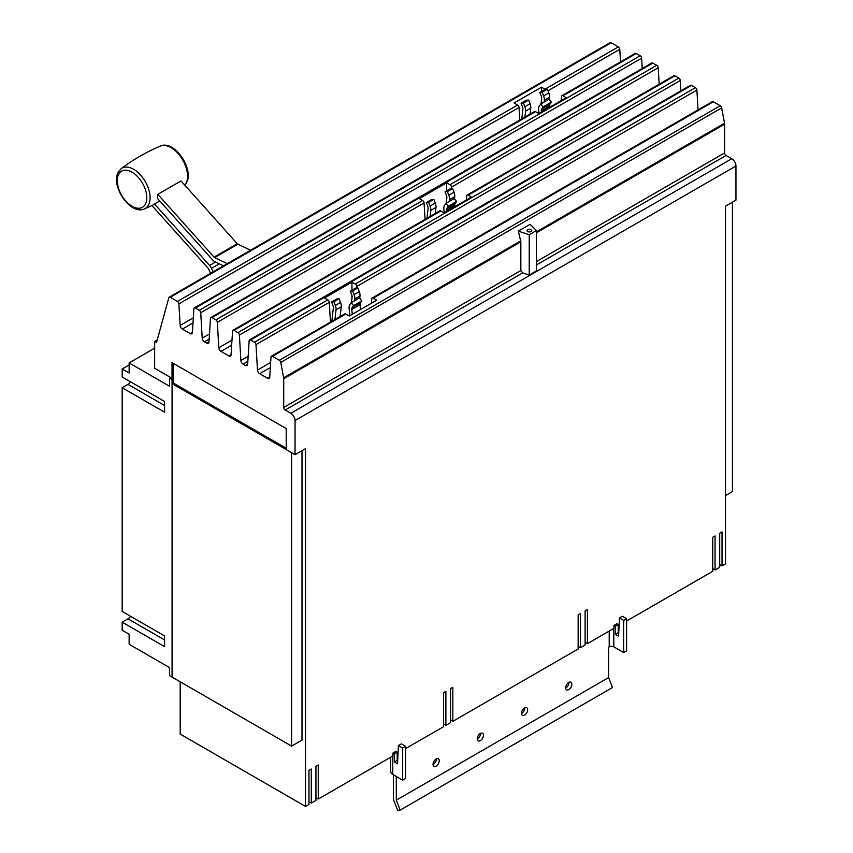 <?xml version="1.0" encoding="UTF-8"?>
<svg xmlns="http://www.w3.org/2000/svg" width="853" height="853" viewBox="0 0 853 853"><rect width="100%" height="100%" fill="white"/><g stroke="black" fill="none" stroke-linecap="round" stroke-linejoin="round"><path stroke-width="1.28" d="M210.574 273.323L208.633 269.004A1.642 0.949 -120 0 0 208.175 268.29L151.919 205.53M151.909 205.52A24.108 13.915 -120 0 0 152.271 205.36A24.108 13.915 -120 0 0 154.404 203.867L159.874 201.095M154.404 203.867L209.646 265.496A6.568 3.785 60 0 1 211.48 268.343L213.069 271.872M223.518 265.837L214.956 261.764A6.568 3.785 60 0 1 212.589 259.909L157.347 198.28A24.108 13.915 -120 0 0 157.794 194.345L214.06 257.116A1.642 0.949 -120 0 0 214.647 257.585L227.346 263.63M250.558 250.238L237.859 244.182A1.642 0.949 60 0 1 237.262 243.723L181.007 180.943L157.794 194.345M349.837 315.695L349.101 308.296A7.816 4.51 60 0 1 349.805 304.734L351.233 302.698L359.486 297.932L361.832 300.853L353.579 305.619L352.15 307.656A3.977 2.303 -120 0 0 351.788 309.468L352.278 314.299M351.233 302.698L353.579 305.619M360.531 309.532L360.041 304.702A3.977 2.303 60 0 1 360.403 302.89L361.832 300.853M444.221 212.781L443.837 208.921A7.816 4.51 60 0 1 444.53 205.36L445.97 203.323L454.222 198.557L456.568 201.479L448.315 206.245L446.887 208.281A3.977 2.303 -120 0 0 446.524 210.094L446.652 211.373M445.97 203.323L448.315 206.245M454.905 206.607L454.777 205.328A3.977 2.303 60 0 1 455.139 203.515L456.568 201.479M539.011 113.438L538.627 109.579A7.816 4.51 60 0 1 539.331 106.017L540.759 103.981L549.012 99.215L551.358 102.136L543.105 106.902L541.676 108.939A3.977 2.303 -120 0 0 541.324 110.751L541.452 112.031M540.759 103.981L543.105 106.902M549.705 107.265L549.577 105.985A3.977 2.303 60 0 1 549.929 104.173L551.358 102.136M129.134 364.935L122.171 368.954L122.171 376.994L164.576 401.475L164.576 412.191L122.171 387.71L122.171 611.452L164.576 635.933L164.576 646.649L122.171 622.168L127.971 618.82A6.568 3.785 120 0 0 130.616 616.324M122.171 387.71L127.971 384.362A6.568 3.785 120 0 0 130.616 381.867M393.382 774.801L393.382 799.389L397.637 810.35L400.153 810.126L612.475 687.539L608.615 677.581L608.615 647.192L609.213 646.841A3.252 1.877 180 0 1 613.808 646.841L623.692 652.556L623.692 620.398L619.438 617.935L622.338 616.261L626.592 618.724L623.692 620.398M331.838 321.325L333.352 307.88A3.977 2.303 -120 0 0 333.001 305.651L331.572 301.962L333.918 301.759L335.346 305.449A7.816 4.51 60 0 1 336.05 309.81L334.952 319.523M340.134 316.538L341.232 306.824A7.816 4.51 -120 0 0 340.539 302.452L339.11 298.763L336.754 298.966L331.572 301.962M339.11 298.763L333.918 301.759M359.721 298.241L359.977 296.002A7.816 4.51 -120 0 0 359.284 291.63L357.844 287.941L352.662 290.937L354.091 294.626A7.816 4.51 60 0 1 354.795 298.998L354.592 300.757M357.844 287.941L355.498 288.154L350.316 291.14L352.662 290.937M351.479 302.559L352.097 297.057A3.977 2.303 -120 0 0 351.745 294.829L350.316 291.14M426.99 218.251L428.089 208.505A3.977 2.303 -120 0 0 427.737 206.277L426.308 202.587L428.654 202.385L430.083 206.063A7.816 4.51 60 0 1 430.786 210.435L430.104 216.459M435.286 213.463L435.968 207.45A7.816 4.51 -120 0 0 435.275 203.078L433.836 199.389L431.49 199.591L426.308 202.587M433.836 199.389L428.654 202.385M454.457 198.866L454.713 196.627A7.816 4.51 -120 0 0 454.009 192.256L452.58 188.566L447.399 191.562L448.827 195.252A7.816 4.51 60 0 1 449.531 199.623L449.328 201.383M452.58 188.566L450.235 188.769L445.053 191.765L447.399 191.562M446.215 203.185L446.833 197.683A3.977 2.303 -120 0 0 446.482 195.454L445.053 191.765M521.791 118.876L522.889 109.163A3.977 2.303 -120 0 0 522.526 106.934L521.098 103.245L523.443 103.042L524.883 106.732A7.816 4.51 60 0 1 525.576 111.103L524.904 117.074M530.086 114.089L530.769 108.107A7.816 4.51 -120 0 0 530.065 103.735L528.636 100.046L526.29 100.249L521.098 103.245M528.636 100.046L523.443 103.042M549.257 99.524L549.503 97.285A7.816 4.51 -120 0 0 548.81 92.913L547.381 89.224L542.188 92.22L543.617 95.909A7.816 4.51 60 0 1 544.321 100.281L544.118 102.04M547.381 89.224L545.024 89.437L539.842 92.423L542.188 92.22M541.005 103.842L541.634 98.34A3.977 2.303 -120 0 0 541.271 96.112L539.842 92.423M122.171 368.954L129.134 372.974L129.134 362.92L169.619 386.302L169.619 378.263L172.061 379.67L172.061 677.101L169.619 675.693L169.619 667.654L129.134 644.271L129.134 634.227L122.171 630.207L122.171 622.168M129.134 362.92L154.66 348.184M396.282 776.475L396.282 800.167L608.615 677.581M396.282 800.167L400.153 810.126M571.851 684.223A4.372 2.527 -60 0 1 569.943 688.627A4.372 2.527 -60 0 1 566.573 689.8A4.372 2.527 -60 0 1 565.667 687.795A4.372 2.527 -60 0 1 567.576 683.392A4.372 2.527 -60 0 1 570.945 682.219A4.372 2.527 -60 0 1 571.851 684.223M565.667 688.008A4.372 2.527 120 0 0 568.951 682.549A4.372 2.527 120 0 0 568.951 682.336M527.644 709.749A4.372 2.527 -60 0 1 525.736 714.153A4.372 2.527 -60 0 1 522.367 715.326A4.372 2.527 -60 0 1 521.46 713.321A4.372 2.527 -60 0 1 523.369 708.918A4.372 2.527 -60 0 1 526.738 707.745A4.372 2.527 -60 0 1 527.644 709.749M521.46 713.534A4.372 2.527 120 0 0 524.744 708.075A4.372 2.527 120 0 0 524.744 707.862M483.438 735.265A4.372 2.527 -60 0 1 481.529 739.668A4.372 2.527 -60 0 1 478.16 740.841A4.372 2.527 -60 0 1 477.253 738.837A4.372 2.527 -60 0 1 479.162 734.433A4.372 2.527 -60 0 1 482.531 733.26A4.372 2.527 -60 0 1 483.438 735.265M477.253 739.061A4.372 2.527 120 0 0 480.538 733.591A4.372 2.527 120 0 0 480.538 733.377M439.231 760.791A4.372 2.527 -60 0 1 437.322 765.194A4.372 2.527 -60 0 1 433.953 766.367A4.372 2.527 -60 0 1 433.047 764.363A4.372 2.527 -60 0 1 434.955 759.959A4.372 2.527 -60 0 1 438.325 758.786A4.372 2.527 -60 0 1 439.231 760.791M433.047 764.576A4.372 2.527 120 0 0 436.331 759.117A4.372 2.527 120 0 0 436.331 758.903M169.619 378.263L170.792 377.58M732.428 202.193L732.428 491.595L725.498 495.593M615.344 634.333L615.344 626.294L618.244 624.62L618.244 632.659L615.344 634.333L618.585 636.199L619.438 617.935M623.692 652.556L626.592 650.882L626.592 618.724M394.31 753.903L397.21 752.229L397.21 760.268L394.31 761.942L394.31 753.903L392.913 753.092L392.913 755.939L318.254 799.048L315.93 797.704M398.404 745.543L401.305 743.869L405.57 746.332L402.669 748.006L398.404 745.543L397.551 763.808L394.31 761.942M390.631 757.261L390.631 771.453A7.357 4.244 0 0 0 392.785 774.449L402.669 780.164L402.669 748.006M402.669 780.164L405.57 778.49L405.57 746.332M172.061 677.101L291.598 746.108L291.598 452.719M302.005 450.693L302.005 740.095L291.598 746.108M173.202 363.314L173.202 377.612L172.029 378.295L172.029 362.642L286.203 428.558L286.203 449.606L295.042 454.713L305.491 448.689L305.491 806.416L180.186 734.07L180.186 681.782M172.093 677.079L172.093 383.669L173.234 383.008L173.234 378.988L172.061 379.67M286.203 449.552L172.093 383.669M173.234 383.008L286.203 448.23M626.592 621.027L712.735 571.297L712.735 537.262L715.059 535.919L715.059 569.953L719.697 567.277L719.697 533.242L722.022 531.899L722.022 565.934L725.498 563.929L725.498 206.191L735.947 200.167L735.947 165.994A5.918 3.412 -120 0 0 731.757 158.743L726.084 155.47A2.079 1.205 60 0 1 724.613 152.922L724.613 124.165A4.585 2.644 -120 0 0 724.528 123.237L721.67 107.873A2.079 1.205 -120 0 0 720.241 105.74L713.353 101.763A2.079 1.205 -120 0 0 712.308 101.656L372.143 298.06A2.079 1.205 60 0 1 373.177 298.155L376.706 300.192L349.293 316.015L345.774 313.979A2.079 1.205 -120 0 0 344.729 313.883L271.414 356.213A2.079 1.205 -120 0 0 270.987 357.044L269.729 377.143A3.124 1.802 60 0 1 269.079 378.401A3.124 1.802 60 0 1 267.522 378.252L259.685 373.721A3.124 1.802 60 0 1 257.478 370.074L255.985 344.633A2.079 1.205 -120 0 0 254.514 342.202L250.611 339.952A2.079 1.205 -120 0 0 249.566 339.846A2.079 1.205 -120 0 0 249.14 340.678L247.647 364.402A3.124 1.802 60 0 1 247.007 365.66A3.124 1.802 60 0 1 245.451 365.5L243.094 364.146A3.124 1.802 60 0 1 240.887 360.499L239.394 335.058A2.079 1.205 -120 0 0 237.923 332.627L234.021 330.367A2.079 1.205 -120 0 0 232.976 330.26A2.079 1.205 -120 0 0 232.549 331.103L231.056 354.827A3.124 1.802 60 0 1 230.417 356.074A3.124 1.802 60 0 1 228.86 355.925L221.012 351.393A3.124 1.802 60 0 1 218.816 347.747L217.323 322.317A2.079 1.205 -120 0 0 215.852 319.875L211.949 317.625A2.079 1.205 -120 0 0 210.904 317.519A2.079 1.205 -120 0 0 210.478 318.361L208.985 342.074A3.124 1.802 60 0 1 208.345 343.332A3.124 1.802 60 0 1 206.778 343.183L204.421 341.818A3.124 1.802 60 0 1 202.214 338.172L200.732 312.731A2.079 1.205 -120 0 0 199.261 310.3L195.358 308.05A2.079 1.205 -120 0 0 194.313 307.944A2.079 1.205 -120 0 0 193.887 308.775L192.394 332.499A3.124 1.802 60 0 1 191.754 333.758A3.124 1.802 60 0 1 190.187 333.598L182.35 329.077A3.124 1.802 60 0 1 180.143 325.43L178.885 303.871A2.079 1.205 -120 0 0 177.413 301.44L170.248 297.302A2.079 1.205 -120 0 0 169.203 297.196A2.079 1.205 -120 0 0 168.83 297.74L156.504 342.533L154.66 341.467L157.197 339.995M722.022 565.934L719.697 564.59M715.059 569.953L712.735 568.61M615.344 626.294L613.947 625.484L616.847 623.81L618.244 624.62M613.947 625.484L613.947 628.33L587.429 643.642L585.115 642.298M405.57 748.635L443.56 726.703L443.56 692.668L445.884 691.335L445.884 725.359L450.523 722.683L450.523 688.648L452.836 687.315L452.836 721.339L578.153 648.994L578.153 614.97L580.466 613.627L580.466 647.662L585.115 644.975L585.115 610.951L587.429 609.607L587.429 643.642M580.466 647.662L578.153 646.318M452.836 721.339L450.523 720.007M445.884 725.359L443.56 724.026M397.21 753.455L398.063 752.975M392.913 753.092L395.813 751.418L397.21 752.229M305.491 806.416L308.967 804.411L308.967 770.376L311.292 769.033L311.292 803.068L315.93 800.391L315.93 766.357L318.254 765.013L318.254 799.048M311.292 803.068L308.967 801.724M618.244 625.846L619.086 625.356M330.463 322.114L329.301 302.303A2.079 1.205 -120 0 0 327.829 299.872L324.535 297.974L351.948 282.151L355.243 284.049A2.079 1.205 60 0 1 356.714 286.48L356.799 288.037M351.948 282.151L351.948 290.201M351.948 295.447L351.948 298.422M371.439 303.231L371.705 298.891A2.079 1.205 60 0 1 372.143 298.06M466.452 199.943L466.698 195.913A2.079 1.205 60 0 1 467.124 195.081A2.079 1.205 60 0 1 468.169 195.177L471.432 197.064L444.029 212.887L440.766 211A2.079 1.205 -120 0 0 439.721 210.904L232.976 330.26M425.029 219.381L424.069 202.95A2.079 1.205 -120 0 0 422.598 200.519L419.271 198.6L446.684 182.777L450 184.696A2.079 1.205 60 0 1 451.472 187.127L451.568 188.652M446.684 182.777L446.684 190.827M446.684 196.073L446.684 199.048M561.21 100.622L561.466 96.56A2.079 1.205 60 0 1 561.892 95.717A2.079 1.205 60 0 1 562.937 95.824L566.232 97.722L538.819 113.545L535.524 111.647A2.079 1.205 -120 0 0 534.49 111.54L194.313 307.944M519.797 120.028L519.061 107.478A2.079 1.205 -120 0 0 517.59 105.036L514.071 103.01L541.474 87.187L544.992 89.213A2.079 1.205 60 0 1 545.28 89.416M541.474 87.187L541.474 91.484M541.474 96.73L541.474 99.705M173.234 377.634L173.234 378.988M295.042 454.713L295.042 420.54A5.918 3.412 -120 0 0 290.862 413.289L285.19 410.016A2.079 1.205 60 0 1 283.718 407.467L283.718 378.711A4.585 2.644 -120 0 0 283.623 377.794L280.776 362.418A2.079 1.205 -120 0 0 279.336 360.286L272.459 356.309A2.079 1.205 -120 0 0 271.414 356.213M698.042 109.898L696.89 90.087A2.079 1.205 -120 0 0 695.419 87.656L691.506 85.396A2.079 1.205 -120 0 0 690.472 85.289L249.566 339.846M680.897 90.823L680.289 80.502A2.079 1.205 -120 0 0 678.828 78.071L674.915 75.821A2.079 1.205 -120 0 0 673.87 75.714L467.124 195.081M659.177 84.202L658.217 67.76A2.079 1.205 -120 0 0 656.746 65.329L652.844 63.079A2.079 1.205 -120 0 0 651.799 62.973L210.904 317.519M642.234 68.496L641.627 58.185A2.079 1.205 -120 0 0 640.155 55.754L636.253 53.494A2.079 1.205 -120 0 0 635.208 53.387L561.892 95.717M620.515 61.874L619.779 49.325A2.079 1.205 -120 0 0 618.308 46.894L611.143 42.757A2.079 1.205 -120 0 0 610.108 42.65L169.203 297.196M154.66 341.467L154.66 368.261L172.029 378.295M529.223 275.061L522.708 272.885L520.842 270.561L520.842 241.815L518.357 231.11L530.139 224.307L536.42 230.577L536.42 270.913L529.223 275.061L529.223 234.735L518.357 231.11M536.42 230.577L529.223 234.735M527.666 231.547A2.292 1.322 180 0 1 526.994 230.619A2.292 1.322 180 0 1 528.412 229.393A2.292 1.322 180 0 1 530.907 229.681A2.292 1.322 180 0 1 531.579 230.619A2.292 1.322 180 0 1 530.161 231.835A2.292 1.322 180 0 1 527.666 231.547M118.695 174.311A20.845 12.038 60 0 1 138.282 177.392A20.845 12.038 60 0 1 145.415 204.123A20.845 12.038 60 0 1 125.817 201.052A20.845 12.038 60 0 1 118.695 174.311M144.413 208.91C130.466 215.553 110.24 185.698 118.258 172.157L121.179 168.659A23.298 13.445 60 0 1 142.59 177.531A23.298 13.445 60 0 1 148.55 204.976A23.298 13.445 60 0 1 144.413 208.91L152.271 205.36M184.781 185.165A23.298 13.445 -120 0 0 186.018 183.342A23.298 13.445 -120 0 0 181.007 157.219A23.298 13.445 -120 0 0 160.289 146.076C174.247 139.434 194.463 169.299 186.455 182.83L184.802 185.186M209.646 265.496L215.596 262.063M211.48 268.343L219.306 263.833M237.859 244.182L214.647 257.585M237.262 243.723L214.06 257.116M352.15 307.656L360.403 302.89M351.788 309.468L360.041 304.702M446.887 208.281L455.139 203.515M446.524 210.094L454.777 205.328M541.676 108.939L549.929 104.173M541.324 110.751L549.577 105.985M127.971 618.82L164.576 639.953M127.971 384.362L164.576 405.495M340.539 302.452L335.346 305.449M341.232 306.824L336.05 309.81M359.977 296.002L354.795 298.998M359.284 291.63L354.091 294.626M435.275 203.078L430.083 206.063M435.968 207.45L430.786 210.435M454.713 196.627L449.531 199.623M454.009 192.256L448.827 195.252M530.065 103.735L524.883 106.732M530.769 108.107L525.576 111.103M549.503 97.285L544.321 100.281M548.81 92.913L543.617 95.909M613.808 646.841L613.808 628.405M609.213 646.841L609.213 631.06M392.785 774.449L392.785 756.014M177.413 301.44L517.59 105.036M178.885 303.871L519.061 107.478M180.143 325.43L193.311 317.828M182.35 329.077L192.991 322.924M190.187 333.598L192.405 332.318M195.358 308.05L535.524 111.647M215.852 319.875L422.598 200.519M217.323 322.317L424.069 202.95M218.816 347.747L231.984 340.144M221.012 351.393L231.664 345.252M228.86 355.925L231.067 354.645M234.021 330.367L440.766 211M254.514 342.202L327.829 299.872M255.985 344.633L329.301 302.303M257.478 370.074L270.646 362.472M259.685 373.721L270.326 367.579M267.522 378.252L269.74 376.973M272.459 356.309L345.774 313.979M295.042 420.54L735.947 165.994M290.862 413.289L731.757 158.743M279.336 360.286L720.241 105.74M373.177 298.155L713.353 101.763M356.714 286.48L696.89 90.087M355.243 284.049L695.419 87.656M250.611 339.952L691.506 85.396M245.451 365.5L247.669 364.22M243.094 364.146L247.839 361.395M240.887 360.499L248.159 356.298M239.394 335.058L680.289 80.502M237.923 332.627L678.828 78.071M468.169 195.177L674.915 75.821M451.472 187.127L658.217 67.76M450 184.696L656.746 65.329M211.949 317.625L652.844 63.079M206.778 343.183L208.996 341.904M204.421 341.818L209.177 339.078M202.214 338.172L209.497 333.971M200.732 312.731L641.627 58.185M199.261 310.3L640.155 55.754M562.937 95.824L636.253 53.494M547.978 90.781L619.779 49.325M544.992 89.213L618.308 46.894M170.248 297.302L611.143 42.757M536.42 261.572L724.613 152.922M536.42 232.816L724.613 124.165M536.42 264.974L726.084 155.47M285.19 410.016L522.708 272.885M283.718 407.467L520.842 270.561M283.718 378.711L520.842 241.815M283.623 377.794L520.725 240.898M280.776 362.418L721.67 107.873M536.42 231.835L724.528 123.237M121.179 168.659C133.303 159.554 146.343 152.026 160.289 146.076"/></g></svg>
